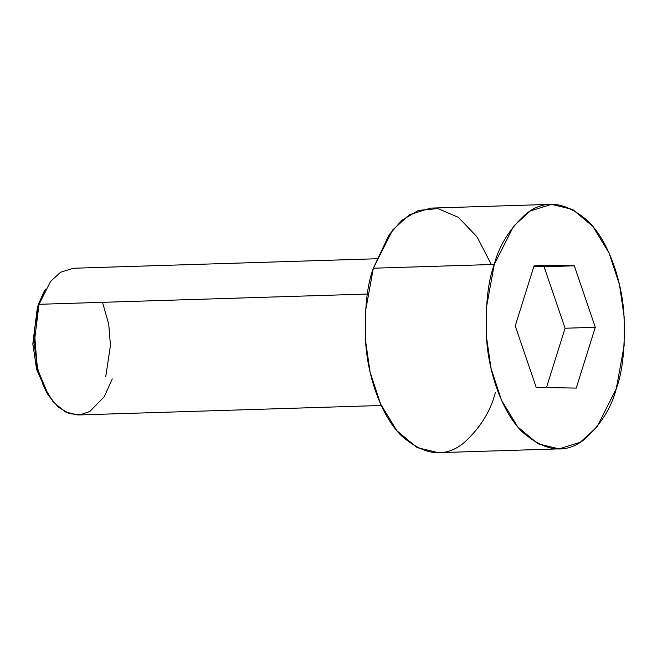 <?xml version="1.0" encoding="UTF-8"?>
<svg xmlns="http://www.w3.org/2000/svg" width="657" height="657" viewBox="0 0 657 657"><rect width="100%" height="100%" fill="white"/><g stroke="black" fill="none" stroke-linecap="round" stroke-linejoin="round"><path stroke-width="0.99" d="M43.395 292.825L37.441 306.918L45.415 289.211L43.395 292.825M376.658 258.759L73.338 268.245L60.6 272.244L50.63 281.352L39.034 304.306L367.411 294.04L39.034 304.306L34.312 330.208L37.088 366.68L43.362 385.774L53.118 401.78L65.24 411.914L77.928 414.969L381.249 405.484M551.445 204.343L430.532 208.121L409.295 214.798L392.672 229.966L373.348 268.22L494.269 264.442L513.593 226.18L530.207 211.012L551.445 204.343L572.592 209.427L592.803 226.328L609.055 253.002L619.518 284.818L624.15 316.83L624.142 345.607L616.274 388.78C622.828 371.304 625.357 346.099 623.871 313.159C621.596 281.007 609.113 241.99 588.27 221.302C565.537 201.469 544.875 198.931 526.265 213.689C509.857 228.39 499.189 245.307 494.269 264.442C487.716 281.91 485.186 307.123 486.665 340.055C488.939 372.215 501.431 411.225 522.274 431.912C545.006 451.753 565.669 454.291 584.27 439.525C600.687 424.824 611.355 407.915 616.274 388.78L596.95 427.034L580.336 442.202L559.091 448.879L537.952 443.795L517.741 426.894L501.488 400.22L491.025 368.396L486.394 336.384L486.402 307.616L494.269 264.442L373.348 268.22L365.481 311.393L365.473 340.17L370.105 372.182L380.575 403.998L396.82 430.672L417.039 447.573L438.178 452.657L559.091 448.879M536.219 387.408L515.244 325.921L534.297 265.124L574.325 265.814L595.299 327.293L576.246 388.09L536.219 387.408L576.246 388.09L595.299 327.293L574.325 265.814L534.297 265.124L515.244 325.921L536.219 387.408M495.362 392.558C490.434 411.693 479.766 428.61 463.357 443.311C444.756 458.069 424.085 455.531 401.353 435.698C380.518 415.01 368.027 375.993 365.752 343.841C364.265 310.901 366.803 285.696 373.348 268.22L389.01 234.927L401.879 220.276L418.443 210.396L437.948 208.589L458.414 217.368L477.064 236.922L491.354 264.533M47.624 393.978L36.923 370.244L32.891 344.703L37.441 306.918L44.405 291.084M102.508 302.319L108.775 324.344L110.442 345.467L105.769 376.543M533.837 266.586L574.325 265.814L544.095 266.758L565.069 328.237L595.299 327.293L565.069 328.237L546.476 387.581L565.069 328.237L544.095 266.758L533.837 266.586M39.034 304.306L37.441 306.918L32.85 343.71L36.488 368.651L46.507 392.303L48.741 395.785L38.007 370.449L34.115 343.726L39.034 304.306M112.24 378.908L104.233 396.762L89.779 411.496L80.023 414.805L69.215 413.623L58.383 407.192L48.741 395.785"/></g></svg>

